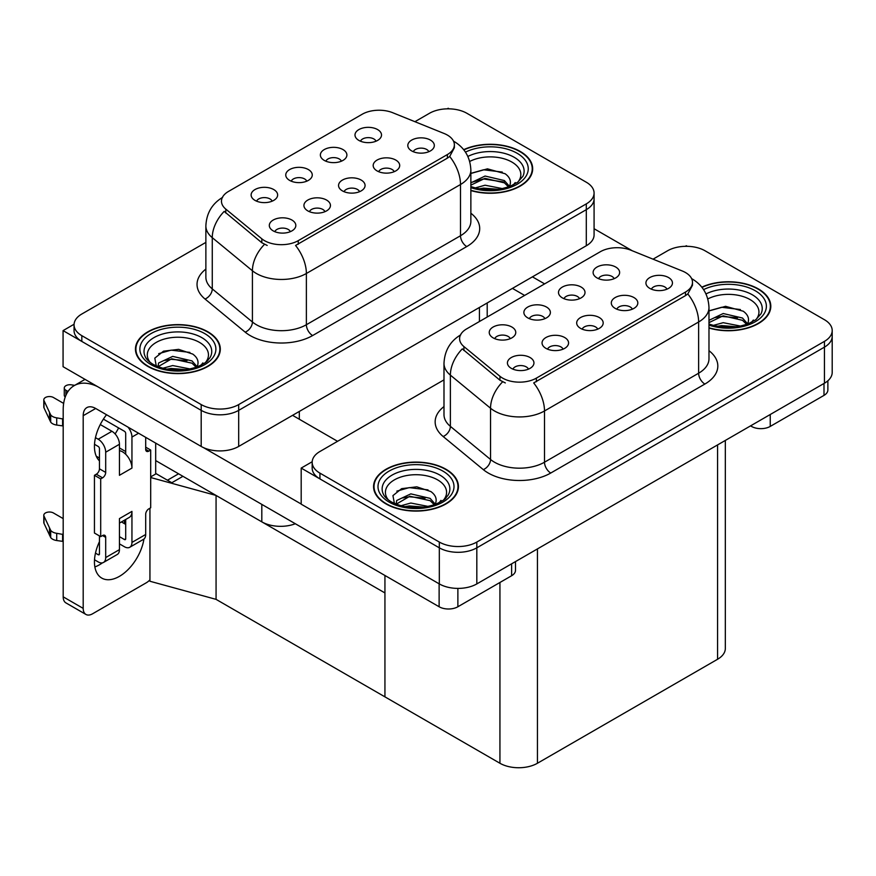 <?xml version="1.0" encoding="UTF-8"?>
<svg xmlns="http://www.w3.org/2000/svg" width="876" height="876" viewBox="0 0 876 876"><rect width="100%" height="100%" fill="white"/><g stroke="black" fill="none" stroke-linecap="round" stroke-linejoin="round"><path stroke-width="1.31" d="M359.576 191.691A7.95 4.588 0 0 0 357.441 189.446A7.95 4.588 0 0 0 349.601 188.285A7.95 4.588 0 0 0 344.06 191.691M361.186 180.062A13.26 7.654 0 0 0 344.202 179.208A13.26 7.654 0 0 0 339.811 188.723A13.26 7.654 0 0 0 342.439 190.891A13.26 7.654 0 0 0 363.825 188.723A13.26 7.654 0 0 0 361.186 180.062M306.764 181.19A7.95 4.588 0 0 0 304.629 178.945A7.95 4.588 0 0 0 296.789 177.784A7.95 4.588 0 0 0 291.248 181.19M308.374 169.572A13.26 7.654 0 0 0 291.39 168.718A13.26 7.654 0 0 0 287 178.222A13.26 7.654 0 0 0 289.627 180.39A13.26 7.654 0 0 0 311.013 178.222A13.26 7.654 0 0 0 308.374 169.572M324.952 211.674A7.95 4.588 0 0 0 322.817 209.441A7.95 4.588 0 0 0 314.977 208.28A7.95 4.588 0 0 0 309.425 211.674M326.562 200.056A13.26 7.654 0 0 0 309.578 199.202A13.26 7.654 0 0 0 305.187 208.718A13.26 7.654 0 0 0 307.815 210.886A13.26 7.654 0 0 0 329.201 208.718A13.26 7.654 0 0 0 326.562 200.056M290.328 231.669A7.95 4.588 0 0 0 288.193 229.424A7.95 4.588 0 0 0 280.353 228.264A7.95 4.588 0 0 0 274.801 231.669M291.938 220.051A13.26 7.654 0 0 0 274.954 219.197A13.26 7.654 0 0 0 270.564 228.713A13.26 7.654 0 0 0 273.192 230.87A13.26 7.654 0 0 0 294.577 228.713A13.26 7.654 0 0 0 291.938 220.051M394.2 171.696A7.95 4.588 0 0 0 392.065 169.462A7.95 4.588 0 0 0 384.225 168.291A7.95 4.588 0 0 0 378.684 171.696M395.81 160.078A13.26 7.654 0 0 0 378.826 159.224A13.26 7.654 0 0 0 374.435 168.739A13.26 7.654 0 0 0 377.063 170.897A13.26 7.654 0 0 0 398.449 168.739A13.26 7.654 0 0 0 395.81 160.078M428.824 151.701A7.95 4.588 0 0 0 426.689 149.468A7.95 4.588 0 0 0 418.848 148.307A7.95 4.588 0 0 0 413.308 151.701M430.434 140.083A13.26 7.654 0 0 0 413.45 139.229A13.26 7.654 0 0 0 409.059 148.745A13.26 7.654 0 0 0 411.687 150.913A13.26 7.654 0 0 0 433.072 148.745A13.26 7.654 0 0 0 430.434 140.083M376.012 141.2A7.95 4.588 0 0 0 373.877 138.966A7.95 4.588 0 0 0 366.037 137.806A7.95 4.588 0 0 0 360.496 141.2M377.622 129.582A13.26 7.654 0 0 0 360.638 128.728A13.26 7.654 0 0 0 356.247 138.244A13.26 7.654 0 0 0 358.875 140.412A13.26 7.654 0 0 0 380.261 138.244A13.26 7.654 0 0 0 377.622 129.582M341.388 161.195A7.95 4.588 0 0 0 339.253 158.961A7.95 4.588 0 0 0 331.413 157.79A7.95 4.588 0 0 0 325.872 161.195M342.998 149.577A13.26 7.654 0 0 0 326.014 148.723A13.26 7.654 0 0 0 321.623 158.238A13.26 7.654 0 0 0 324.251 160.396A13.26 7.654 0 0 0 345.637 158.238A13.26 7.654 0 0 0 342.998 149.577M272.14 201.173A7.95 4.588 0 0 0 270.005 198.94A7.95 4.588 0 0 0 262.165 197.779A7.95 4.588 0 0 0 256.613 201.173M273.75 189.555A13.26 7.654 0 0 0 256.767 188.701A13.26 7.654 0 0 0 252.376 198.217A13.26 7.654 0 0 0 255.004 200.385A13.26 7.654 0 0 0 276.389 198.217A13.26 7.654 0 0 0 273.75 189.555M447.373 135.068A23.86 13.775 0 0 0 444.187 133.524L392.722 112.719A23.86 13.775 0 0 0 362.16 114.263L228.472 191.45A23.86 13.775 0 0 0 221.475 201.195A23.86 13.775 0 0 0 225.789 209.101L261.825 238.809A23.86 13.775 0 0 0 298.256 240.648L447.373 154.559A23.86 13.775 0 0 0 454.37 144.814A23.86 13.775 0 0 0 447.373 135.068M295.343 523.739A26.521 15.308 180 0 1 261.815 521.855L155.687 460.579M449.191 108.843L448.183 108.263L447.187 108.843M74.066 324.251L63.072 330.613L201.195 410.351A26.521 15.308 0 0 0 238.688 410.351L586.307 209.66A26.521 15.308 0 0 0 594.081 198.83A26.521 15.308 0 0 1 586.307 209.66L238.688 410.351A26.521 15.308 0 0 1 201.195 410.351L81.818 341.432A26.521 15.308 0 0 1 74.055 330.613L74.055 324.832A26.521 15.308 0 0 0 81.818 335.661L201.195 404.581A26.521 15.308 0 0 0 238.688 404.581L586.307 203.878A26.521 15.308 0 0 0 594.081 193.059A26.521 15.308 0 0 0 586.307 182.23L466.941 113.311A26.521 15.308 0 0 0 429.437 113.311L414.917 121.698M63.072 330.613L63.072 366.694L201.195 446.442A26.521 15.308 0 0 0 238.688 446.442L586.307 245.74A26.521 15.308 0 0 0 594.081 234.91L594.081 193.059M182.942 476.314L171.816 482.742L155.687 473.434M216.065 599.359L216.065 495.444L384.936 592.942L384.936 696.858L216.065 599.359L149.938 581.248L149.938 508.211M178.562 473.796L167.447 480.212L156.191 473.719L150.694 476.894M150.694 477.53L216.065 495.444M597.695 329.168A7.95 4.588 0 0 0 595.56 326.923A7.95 4.588 0 0 0 587.719 325.762A7.95 4.588 0 0 0 582.179 329.168M599.315 317.55A13.26 7.654 0 0 0 582.321 316.696A13.26 7.654 0 0 0 577.93 326.2A13.26 7.654 0 0 0 580.558 328.369A13.26 7.654 0 0 0 601.943 326.2A13.26 7.654 0 0 0 599.315 317.55M544.883 318.667A7.95 4.588 0 0 0 542.748 316.422A7.95 4.588 0 0 0 534.908 315.261A7.95 4.588 0 0 0 529.367 318.667M546.504 307.049A13.26 7.654 0 0 0 529.509 306.195A13.26 7.654 0 0 0 525.118 315.699A13.26 7.654 0 0 0 527.746 317.868A13.26 7.654 0 0 0 549.132 315.699A13.26 7.654 0 0 0 546.504 307.049M563.071 349.152A7.95 4.588 0 0 0 560.936 346.918A7.95 4.588 0 0 0 553.095 345.757A7.95 4.588 0 0 0 547.555 349.152M564.692 337.534A13.26 7.654 0 0 0 547.697 336.68A13.26 7.654 0 0 0 543.306 346.195A13.26 7.654 0 0 0 545.934 348.363A13.26 7.654 0 0 0 567.32 346.195A13.26 7.654 0 0 0 564.692 337.534M528.447 369.146A7.95 4.588 0 0 0 526.312 366.913A7.95 4.588 0 0 0 518.472 365.741A7.95 4.588 0 0 0 512.931 369.146M530.068 357.528A13.26 7.654 0 0 0 513.073 356.674A13.26 7.654 0 0 0 508.682 366.19A13.26 7.654 0 0 0 511.31 368.347A13.26 7.654 0 0 0 532.696 366.19A13.26 7.654 0 0 0 530.068 357.528M632.319 309.173A7.95 4.588 0 0 0 630.183 306.939A7.95 4.588 0 0 0 622.354 305.768A7.95 4.588 0 0 0 616.803 309.173M633.939 297.555A13.26 7.654 0 0 0 616.945 296.701A13.26 7.654 0 0 0 612.554 306.217A13.26 7.654 0 0 0 615.182 308.385A13.26 7.654 0 0 0 636.567 306.217A13.26 7.654 0 0 0 633.939 297.555M666.943 289.179A7.95 4.588 0 0 0 664.807 286.945A7.95 4.588 0 0 0 656.978 285.784A7.95 4.588 0 0 0 651.426 289.179M668.563 277.561A13.26 7.654 0 0 0 651.569 276.707A13.26 7.654 0 0 0 647.178 286.222A13.26 7.654 0 0 0 649.806 288.39A13.26 7.654 0 0 0 671.191 286.222A13.26 7.654 0 0 0 668.563 277.561M614.131 278.688A7.95 4.588 0 0 0 611.995 276.444A7.95 4.588 0 0 0 604.166 275.283A7.95 4.588 0 0 0 598.615 278.688M615.751 267.06A13.26 7.654 0 0 0 598.757 266.205A13.26 7.654 0 0 0 594.366 275.721A13.26 7.654 0 0 0 596.994 277.889A13.26 7.654 0 0 0 618.379 275.721A13.26 7.654 0 0 0 615.751 267.06M579.507 298.672A7.95 4.588 0 0 0 577.372 296.438A7.95 4.588 0 0 0 569.542 295.267A7.95 4.588 0 0 0 563.991 298.672M581.127 287.054A13.26 7.654 0 0 0 564.133 286.2A13.26 7.654 0 0 0 559.742 295.716A13.26 7.654 0 0 0 562.37 297.884A13.26 7.654 0 0 0 583.755 295.716A13.26 7.654 0 0 0 581.127 287.054M510.259 338.651A7.95 4.588 0 0 0 508.124 336.417A7.95 4.588 0 0 0 500.284 335.256A7.95 4.588 0 0 0 494.743 338.651M511.88 327.033A13.26 7.654 0 0 0 494.885 326.179A13.26 7.654 0 0 0 490.494 335.694A13.26 7.654 0 0 0 493.122 337.862A13.26 7.654 0 0 0 514.508 335.694A13.26 7.654 0 0 0 511.88 327.033M685.503 272.546A23.86 13.775 0 0 0 682.316 271.002L630.851 250.197A23.86 13.775 0 0 0 600.29 251.74L466.59 328.927A23.86 13.775 0 0 0 459.604 338.673A23.86 13.775 0 0 0 463.919 346.578L499.955 376.286A23.86 13.775 0 0 0 536.375 378.125L685.503 292.036A23.86 13.775 0 0 0 692.489 282.291A23.86 13.775 0 0 0 685.503 272.546M687.31 246.32L686.313 245.74L685.306 246.32M312.195 461.74L301.191 468.091L439.314 547.828A26.521 15.308 0 0 0 476.818 547.828L824.436 347.137A26.521 15.308 0 0 0 832.2 336.307A26.521 15.308 0 0 1 824.436 347.137L476.818 547.828A26.521 15.308 0 0 1 439.314 547.828L319.937 478.909A26.521 15.308 0 0 1 312.174 468.091L312.174 462.309A26.521 15.308 0 0 0 319.937 473.139L439.314 542.058A26.521 15.308 0 0 0 476.818 542.058L824.436 341.366A26.521 15.308 0 0 0 832.2 330.537A26.521 15.308 0 0 0 824.436 319.707L705.06 250.788A26.521 15.308 0 0 0 667.556 250.788L653.047 259.176M301.191 468.091L301.191 504.171L439.314 583.92A26.521 15.308 0 0 0 476.818 583.92L824.436 383.217A26.521 15.308 0 0 0 832.2 372.399L832.2 330.537M725.328 440.442L725.328 648.437A26.521 15.308 180 0 1 717.564 659.267L537.437 763.259A26.521 15.308 180 0 1 499.933 763.259L384.936 696.858L384.936 575.477M470.861 190.563A42.431 24.495 0 0 0 532.674 168.772A42.431 24.495 0 0 0 520.245 151.449A42.431 24.495 0 0 0 463.678 149.676M207.875 331.796A42.431 24.495 0 0 0 161.644 326.485A42.431 24.495 0 0 0 135.452 349.119A42.431 24.495 0 0 0 147.88 366.442A42.431 24.495 0 0 0 194.111 371.752A42.431 24.495 0 0 0 220.303 349.119A42.431 24.495 0 0 0 207.875 331.796M135.9 351.364A42.431 24.495 0 0 0 135.747 352.01M454.37 144.814L454.37 147.737L449.695 156.476L447.373 158.151L295.562 245.455A30.934 17.859 60 0 1 306.381 273.487A35.358 20.411 180 0 1 256.383 273.487A35.358 20.411 180 0 1 252.419 270.761L212.266 237.659A35.358 20.411 180 0 1 205.871 225.942L205.871 277.188A35.358 20.411 0 0 0 212.266 288.894L252.419 321.996A35.358 20.411 0 0 0 256.383 324.722A35.358 20.411 0 0 0 306.381 324.722L460.502 235.743A35.358 20.411 0 0 0 470.861 221.31L470.861 170.075A35.358 20.411 180 0 1 460.502 184.507A30.934 17.859 -120 0 0 449.695 156.476M267.191 245.455L261.825 242.74L224.19 211.401A30.934 20.695 129.5 0 0 212.266 237.659L212.266 288.894A8.837 5.913 -50.5 0 1 205.028 299.034A44.194 25.514 180 0 1 205.871 269.096M205.871 242.389L81.818 314.013A26.521 15.308 0 0 0 74.055 324.832M220.007 352.01A42.431 24.495 0 0 0 219.865 351.364M532.378 171.663A42.431 24.495 0 0 0 532.236 171.017M708.98 328.04A42.431 24.495 0 0 0 770.803 306.25A42.431 24.495 0 0 0 758.375 288.927A42.431 24.495 0 0 0 701.796 287.164M446.004 469.273A42.431 24.495 0 0 0 399.763 463.962A42.431 24.495 0 0 0 373.57 486.596A42.431 24.495 0 0 0 385.998 503.919A42.431 24.495 0 0 0 432.24 509.23A42.431 24.495 0 0 0 458.433 486.596A42.431 24.495 0 0 0 446.004 469.273M374.019 488.841A42.431 24.495 0 0 0 373.866 489.487M692.489 282.291L692.489 285.215L687.813 293.953L685.503 295.628L533.692 382.932A30.934 17.859 60 0 1 544.5 410.964A35.358 20.411 180 0 1 494.502 410.964A35.358 20.411 180 0 1 490.538 408.238L450.384 375.136A35.358 20.411 180 0 1 443.99 363.42L443.99 414.666A35.358 20.411 0 0 0 450.384 426.371L490.538 459.484A35.358 20.411 0 0 0 494.502 462.21A35.358 20.411 0 0 0 544.5 462.21L698.621 373.22A35.358 20.411 0 0 0 708.98 358.788L708.98 307.553A35.358 20.411 180 0 1 698.621 321.985A30.934 17.859 -120 0 0 687.813 293.953M505.31 382.932L499.955 380.217L462.309 348.878A30.934 20.695 129.5 0 0 450.384 375.136L450.384 426.371A8.837 5.913 -50.5 0 1 443.147 436.511A44.194 25.514 180 0 1 443.99 406.574M443.99 379.866L319.937 451.49A26.521 15.308 0 0 0 312.174 462.309M458.137 489.487A42.431 24.495 0 0 0 457.984 488.841M770.508 309.14A42.431 24.495 0 0 0 770.354 308.494M770.245 414.501L770.245 426.415L823.998 395.383L823.998 383.469M632.308 250.788L594.081 228.724M544.62 283.879L532.433 276.849M827.875 380.764L827.875 389.962A13.26 7.654 180 0 1 823.998 395.383M770.245 426.415A13.26 7.654 180 0 1 751.498 426.415L751.498 425.331M512.438 288.39L524.625 295.431M750.557 425.867L751.498 426.415M102.481 562.83A35.358 20.411 -60 0 1 99.448 564.79A35.358 20.411 -60 0 1 94.871 566.947M143.949 539.025A35.358 20.411 -60 0 1 119.443 576.342A35.358 20.411 -60 0 1 101.769 578.094A35.358 20.411 -60 0 1 99.448 541.697M99.448 458.038L96.272 456.21M125.695 451.545L119.443 447.943M457.874 588.398L457.874 606.761L511.628 575.729L511.628 563.815M337.567 441.318L292.562 415.334M301.191 504.029L203.473 447.614M118.61 427.915A35.358 20.411 -60 0 1 115.106 433.916M124.414 520.224A35.358 20.411 -60 0 1 124.381 523.618M83.198 608.382A13.26 7.654 120 0 0 85.936 614.448L65.941 602.907A13.26 7.654 -60 0 1 63.192 596.841L83.198 608.382L83.198 415.695A17.673 10.205 60 0 1 86.855 407.603A17.673 10.205 60 0 1 95.692 408.479L439.128 606.761L439.128 583.81M97.63 386.644A53.031 30.616 -120 0 0 74.175 385.648A53.031 30.616 -120 0 0 63.192 409.924L63.192 596.841M85.936 614.448A13.26 7.654 120 0 0 92.571 613.791L146.314 582.77A13.26 7.654 120 0 0 149.938 579.824M99.448 460.875A35.358 20.411 -60 0 1 106.533 414.731M155.687 474.004L155.687 443.114M515.504 561.571L515.504 570.309A13.26 7.654 180 0 1 511.628 575.729M457.874 606.761A13.26 7.654 180 0 1 439.128 606.761M138.572 433.237L131.947 437.058L131.947 468.091A13.26 7.654 -120 0 0 125.695 454.272A13.26 7.654 -120 0 0 122.563 451.852A13.26 7.654 -120 0 0 119.443 450.669M94.509 559.775L98.189 561.91A10.611 6.121 -120 0 0 103.499 562.436A10.611 6.121 -120 0 0 105.689 557.574L119.443 549.635L119.443 518.603L131.947 511.387L131.947 542.419L145.69 534.48L145.69 514.278A4.424 2.551 -60 0 1 148.821 508.868L150.694 507.784L150.694 450.045L145.69 447.165M119.443 549.635A10.611 6.121 60 0 1 117.242 554.497L103.499 562.436M63.192 518.603L53.436 512.975A5.639 3.263 180 0 0 47.282 512.263A5.639 3.263 180 0 0 43.8 515.274L43.8 522.49A5.639 3.263 0 0 0 43.997 523.333L50.688 537.568A8.837 5.103 0 0 0 56.71 540.525L56.71 533.309L63.192 534.48M119.443 523.092L129.199 517.464A13.26 7.654 -120 0 0 131.947 511.387M125.695 519.479L125.695 538.817A1.763 1.018 60 0 1 125.323 539.627A1.763 1.018 60 0 1 124.447 539.539L125.695 538.817M119.443 536.649L124.447 539.539M145.69 534.48A10.611 6.121 60 0 1 143.5 539.342L129.747 547.281A10.611 6.121 -120 0 1 124.447 546.755L119.443 543.865M129.747 547.281A10.611 6.121 -120 0 0 131.947 542.419M111.942 431.288A10.611 6.121 60 0 1 119.443 444.274L105.689 452.213A10.611 6.121 -120 0 0 98.189 439.226L111.942 431.288L100.269 424.542M63.652 403.409L53.436 397.507A5.639 3.263 180 0 0 47.282 396.795A5.639 3.263 180 0 0 43.8 399.806L43.8 407.022A5.639 3.263 0 0 0 43.997 407.866L50.688 422.101A8.837 5.103 0 0 0 56.71 425.057L56.71 417.841L63.192 419.013M131.947 468.091L119.443 475.307L119.443 444.274M131.947 437.058A10.611 6.121 -120 0 0 127.962 427.105M67.999 391.484L65.93 390.291A5.639 3.263 180 0 1 64.276 387.98A5.639 3.263 180 0 1 71.383 384.838L74.69 385.352M125.695 454.272L125.695 433.445A1.763 1.018 60 0 0 124.447 431.288L103.401 419.133M99.448 535.926L99.448 553.971A1.763 1.018 60 0 1 99.076 554.782A1.763 1.018 60 0 1 98.189 554.694L99.448 553.971M94.509 444.307L98.189 446.442A1.763 1.018 60 0 1 99.448 448.6L99.448 468.813A4.424 2.551 -60 0 1 96.316 474.223L94.444 475.307L94.444 533.035L100.696 536.649L102.569 535.565A4.424 2.551 -60 0 1 104.781 535.346A4.424 2.551 -60 0 1 105.689 537.371L105.689 557.574M105.689 452.213L105.689 472.416A4.424 2.551 -60 0 1 102.569 477.836L100.696 478.909L94.444 475.307M95.473 437.65L98.189 439.226M63.192 426.229L62.601 425.889L62.601 418.673M62.601 425.889L56.71 425.057M56.71 417.841A8.837 5.103 0 0 1 50.688 414.885L43.997 400.65A5.639 3.263 180 0 1 43.8 399.806M50.688 414.885L50.688 422.101M49.505 412.53L49.505 419.746M125.695 524.385L121.446 521.932M150.694 450.045L148.821 451.129A4.424 2.551 -60 0 1 146.61 451.348A4.424 2.551 -60 0 1 145.69 449.322L145.69 437.343M100.696 478.909L100.696 536.649M63.192 541.697L62.601 541.357L62.601 534.141M95.473 553.117L98.189 554.694M62.601 541.357L56.71 540.525M64.276 387.98L64.276 395.196A5.639 3.263 0 0 0 65.229 397.014M56.71 533.309A8.837 5.103 0 0 1 50.688 530.352L43.997 516.117A5.639 3.263 180 0 1 43.8 515.274M50.688 530.352L50.688 537.568M49.505 527.998L49.505 535.214M469.689 161.469A30.583 17.662 180 0 1 511.88 162.06A30.583 17.662 180 0 1 517.913 182.077M463.864 149.916A41.982 24.243 180 0 1 519.939 151.636A41.982 24.243 180 0 1 532.236 168.772A41.982 24.243 180 0 1 470.861 190.267M470.861 173.459L487.461 168.838L505.134 173.744C509.58 176.985 511.212 180.708 510.018 184.902A19.984 11.53 0 0 1 509.306 186.687M475.11 187.946L485.074 185.208L502.572 188.625M478.57 188.756L498.904 189.282M470.861 182.854L485.074 176.043L504.379 180.555L509.482 186.336M470.861 185.143L485.008 178.343L504.379 182.843L508.584 186.949M513.358 184.913L515.219 182.558L513.796 184.683M471.069 173.306L483.508 169.791L502.276 172.068M471.047 182.482L483.508 178.956L504.379 182.077M478.942 188.833L483.508 188.121L498.772 189.304M707.819 298.946A30.583 17.662 180 0 1 749.998 299.537A30.583 17.662 180 0 1 756.032 319.554M701.983 287.394A41.982 24.243 180 0 1 758.058 289.113A41.982 24.243 180 0 1 770.354 306.25A41.982 24.243 180 0 1 708.98 327.755M708.98 310.936L725.58 306.315L743.253 311.221C747.71 314.462 749.33 318.185 748.137 322.379A19.984 11.53 0 0 1 747.425 324.164M713.239 325.423L723.204 322.686L740.691 326.102M716.688 326.244L737.023 326.77M708.98 320.331L723.204 313.52L742.498 318.032L747.611 323.813M708.98 322.62L723.138 315.82L742.498 320.32L746.702 324.427M751.477 322.39L753.338 320.036L751.926 322.16M709.199 310.783L721.627 307.268L740.395 309.546M715.265 317.583L721.627 316.433L737.548 317.802M717.072 326.31L721.627 325.598L736.891 326.781M150.212 362.423A30.583 17.662 180 0 1 160.286 340.446A30.583 17.662 180 0 1 199.509 342.406A30.583 17.662 180 0 1 205.542 362.423M207.568 331.982A41.982 24.243 180 0 1 219.865 349.119A41.982 24.243 180 0 1 193.946 371.512A41.982 24.243 180 0 1 148.197 366.256A41.982 24.243 180 0 1 135.9 349.119A41.982 24.243 180 0 1 161.808 326.726A41.982 24.243 180 0 1 207.568 331.982M156.41 366.584L154.8 358.131L163.505 351.177L178.649 349.349L192.764 354.09C197.209 357.331 198.841 361.043 197.648 365.248A19.984 11.53 0 0 1 196.936 367.033M162.739 368.281L172.703 365.555L190.201 368.971M166.199 369.103L186.533 369.628M158.019 366.715L158.578 363.014L172.703 356.39L192.008 360.901L197.111 366.672M158.041 366.726L171.707 358.777L192.008 363.19L196.213 367.296M200.987 365.259L202.849 362.905L201.425 365.029M158.698 353.652L171.138 350.137L189.906 352.415M164.776 360.452L171.138 359.302L187.059 360.66M166.571 369.179L171.138 368.467L186.402 369.65M388.342 499.9A30.583 17.662 180 0 1 398.405 477.924A30.583 17.662 180 0 1 437.628 479.884A30.583 17.662 180 0 1 443.661 499.9M445.687 469.459A41.982 24.243 180 0 1 457.984 486.596A41.982 24.243 180 0 1 432.065 508.989A41.982 24.243 180 0 1 386.316 503.733A41.982 24.243 180 0 1 374.019 486.596A41.982 24.243 180 0 1 399.938 464.203A41.982 24.243 180 0 1 445.687 469.459M394.529 504.061L392.93 495.608L401.635 488.655L416.779 486.826L430.882 491.567C435.339 494.809 436.96 498.532 435.766 502.725A19.984 11.53 0 0 1 435.054 504.51M400.869 505.77L410.833 503.032L428.32 506.448M404.318 506.58L424.652 507.105M396.138 504.193L396.697 500.492L410.833 493.867L430.127 498.378L435.241 504.16M396.16 504.204L409.826 496.254L430.127 500.667L434.332 504.773M439.106 502.736L440.967 500.382L439.555 502.506M396.828 491.129L409.256 487.614L428.025 489.892M402.894 497.929L409.256 496.78L425.178 498.137M404.701 506.656L409.256 505.945L424.521 507.127M261.815 521.855L261.815 504.39M586.307 245.74L586.307 203.878M238.688 446.442L238.688 404.581M201.195 446.442L201.195 404.581M479.435 321.514L479.435 307.443M299.318 419.232L299.318 411.435M225.789 209.101L225.789 213.032M261.825 238.809L261.825 242.74M298.256 240.648L298.256 244.251M447.373 154.559L447.373 158.151M824.436 383.217L824.436 341.366M476.818 583.92L476.818 542.058M439.314 583.92L439.314 542.058M717.564 659.267L717.564 444.92M537.437 763.259L537.437 548.913M499.933 763.259L499.933 582.474M463.919 346.578L463.919 350.51M499.955 376.286L499.955 380.217M536.375 378.125L536.375 381.728M685.503 292.036L685.503 295.628M312.623 335.552A8.837 5.103 60 0 1 306.381 324.722L306.381 273.487L460.502 184.507L460.502 235.743A8.837 5.103 60 0 0 466.755 246.572L312.623 335.552A44.194 25.514 180 0 1 250.131 335.552A44.194 25.514 180 0 1 245.181 332.146L205.028 299.034M264.464 244.382A30.934 20.695 129.5 0 0 252.419 270.761L252.419 321.996A8.837 5.913 -50.5 0 1 245.181 332.146M470.861 213.218A44.194 25.514 180 0 1 466.755 246.572M81.818 335.661L81.818 341.432M550.752 473.029A8.837 5.103 60 0 1 544.5 462.21L544.5 410.964L698.621 321.985L698.621 373.22A8.837 5.103 60 0 0 704.873 384.049L550.752 473.029A44.194 25.514 180 0 1 488.25 473.029A44.194 25.514 180 0 1 483.3 469.624L443.147 436.511M502.594 381.859A30.934 20.695 129.5 0 0 490.538 408.238L490.538 459.484A8.837 5.913 -50.5 0 1 483.3 469.624M708.98 350.696A44.194 25.514 180 0 1 704.873 384.049M319.937 473.139L319.937 478.909M95.692 408.479L83.198 415.695M65.93 395.251L65.93 390.291M105.689 472.416L99.448 468.813M43.997 400.65L43.997 407.866M148.821 451.129L145.69 449.322M102.569 477.836L96.316 474.223M105.689 537.371L102.569 535.565M43.997 516.117L43.997 523.333M467.861 156.454A33.868 19.557 180 0 1 514.201 157.297A33.868 19.557 180 0 1 522.917 176.284L517.639 182.285L509.58 186.577L500.678 188.997L490.275 189.906L476.982 188.417L470.861 186.555M465.463 152.139A38.007 21.944 180 0 1 517.125 153.256A38.007 21.944 180 0 1 520.267 182.23A38.007 21.944 180 0 1 470.861 187.639M705.979 293.931A33.868 19.557 180 0 1 752.32 294.774A33.868 19.557 180 0 1 761.036 313.761L755.769 319.762L747.699 324.054L738.797 326.474L728.394 327.383L715.112 325.894L708.98 324.032M703.581 289.617A38.007 21.944 180 0 1 755.243 290.733A38.007 21.944 180 0 1 758.386 319.718A38.007 21.944 180 0 1 708.98 325.127M145.219 356.631A33.868 19.557 180 0 1 160.866 334.555A33.868 19.557 180 0 1 201.83 337.643A33.868 19.557 180 0 1 210.547 356.631L209.649 358.196C206.758 360.693 210.404 360.605 197.209 366.924C181.277 371.993 166.615 371.161 153.212 364.416C148.986 361.821 146.314 359.226 145.219 356.631M204.754 333.603A38.007 21.944 180 0 1 204.754 364.635A38.007 21.944 180 0 1 151.001 364.635A38.007 21.944 180 0 1 151.001 333.603A38.007 21.944 180 0 1 204.754 333.603M383.338 494.108A33.868 19.557 180 0 1 398.996 472.033A33.868 19.557 180 0 1 439.949 475.12A33.868 19.557 180 0 1 448.665 494.108L447.767 495.674C444.888 498.17 448.523 498.083 435.328 504.401C419.396 509.471 404.734 508.638 391.331 501.893C387.104 499.298 384.444 496.703 383.338 494.108M442.873 471.08A38.007 21.944 180 0 1 442.873 502.112A38.007 21.944 180 0 1 389.13 502.112A38.007 21.944 180 0 1 389.13 471.08A38.007 21.944 180 0 1 442.873 471.08M487.209 317.035L487.209 302.965M470.861 170.075C470.259 157.362 464.674 147.825 454.096 141.474L453.505 141.145M222.635 197.352C212.058 203.703 206.473 213.229 205.871 225.942M708.98 307.553C708.377 294.84 702.793 285.302 692.215 278.951L691.624 278.623M460.754 334.829C450.176 341.18 444.592 350.707 443.99 363.42M74.175 385.648L85.038 379.374M532.236 168.772L532.236 172.298M770.354 306.25L770.354 309.775M219.865 349.119L219.865 352.645M135.9 349.119L135.9 352.645M457.984 486.596L457.984 490.122M374.019 486.596L374.019 490.122"/></g></svg>
